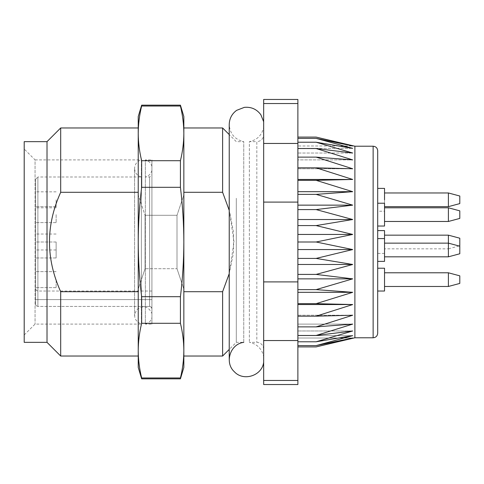 <?xml version="1.0" encoding="UTF-8"?>
<svg xmlns="http://www.w3.org/2000/svg" width="484" height="484" viewBox="0 0 484 484"><rect width="100%" height="100%" fill="white"/><g stroke="black" fill="none" stroke-linecap="round" stroke-linejoin="round"><path stroke-width="0.36" stroke-dasharray="2.42 1.81" d="M24.2 149.03L24.2 334.97L24.2 149.03L35.066 159.895L35.066 324.105L35.066 159.895L141.376 159.895L141.376 324.105L141.376 159.895C137.135 161.178 134.867 164.028 134.582 168.45L134.582 315.55L134.582 168.45C134.867 172.873 137.135 175.722 141.376 177.005L141.376 306.433L141.376 177.005L37.885 177.005L37.885 306.433C36.288 306.039 35.526 305.156 35.604 303.777L35.604 179.286L35.604 303.777C35.526 305.156 36.288 306.039 37.885 306.433L145.351 306.433L145.351 177.005L145.351 306.433L37.885 306.433L37.885 177.005L35.604 179.286M138.23 291.707L138.23 356.03L138.23 291.707L60.688 291.707C45.75 258.595 45.75 225.459 60.688 192.293L138.23 192.293L138.23 127.97L138.23 194.967L145.073 215.283L138.23 194.967L138.23 192.293M60.688 356.03L60.688 291.707M60.688 192.293L60.688 127.97M177.005 215.283L145.073 215.283L177.005 215.283L183.841 194.967L177.005 215.283L177.005 268.717L183.841 289.033L183.841 291.707L183.841 289.033L177.005 268.717L145.073 268.717L177.005 268.717L177.005 215.283M183.841 192.293L183.841 127.97L183.841 194.967L183.841 192.293L222.616 192.293L229.694 211.986L233.56 232.411L233.385 253.271L229.228 273.648L234.02 242.006L229.228 210.352M222.616 356.03L222.616 291.707L183.841 291.707L183.841 356.03L183.841 291.707M138.23 289.033L145.073 268.717L138.23 289.033L138.23 194.967L138.23 289.033M236.301 198.258L236.301 342.345L236.301 198.258M222.616 192.293L222.616 127.97M47.008 342.345L47.008 141.655M243.761 342.345L243.761 141.655L243.761 342.345L236.301 342.345L229.228 349.418M24.2 342.345L24.2 141.655M145.073 215.283L145.073 268.717L145.073 215.283M183.841 194.967L183.841 289.033L183.841 194.967M141.655 378.839L141.655 377.974L180.423 377.974C182.649 368.893 183.793 359.775 183.841 350.628C183.793 341.48 182.649 332.369 180.423 323.288L141.655 323.288C139.422 332.369 138.285 341.48 138.23 350.628L138.23 242C138.285 223.705 139.422 205.476 141.655 187.314L141.655 160.712L180.423 160.712C182.649 151.631 183.793 142.52 183.841 133.372C183.793 124.225 182.649 115.107 180.423 106.026L141.655 106.026L141.655 105.161M180.423 106.026L180.423 105.161M180.423 378.839L180.423 377.974M138.23 367.435L138.23 350.628C138.285 359.775 139.422 368.893 141.655 377.974M141.655 323.288L141.655 296.686L180.423 296.686C182.649 278.524 183.793 260.295 183.841 242C183.793 223.705 182.649 205.476 180.423 187.314L180.423 160.712M180.423 323.288L180.423 296.686M141.655 187.314L180.423 187.314M141.655 106.026C139.422 115.107 138.285 124.225 138.23 133.372L138.23 242C138.285 260.295 139.422 278.524 141.655 296.686M138.23 116.565L138.23 133.372C138.285 142.52 139.422 151.631 141.655 160.712M183.841 367.435L183.841 116.565M263.665 362.256L263.665 121.744L263.665 362.256M448.396 221.472L459.8 218.417L459.8 210.849L459.8 218.417L459.8 210.849L448.396 207.793L448.396 221.472L448.396 207.793L448.396 221.472L384.538 221.472L384.538 207.793L384.538 221.472M459.8 245.787L459.8 238.213M448.396 286.474L459.8 283.418L459.8 275.844L459.8 283.418L459.8 275.844L448.396 272.788L448.396 286.474L448.396 272.788L448.396 286.474L384.538 286.474L384.538 272.788L384.538 286.474M448.396 256.822L459.8 253.767L459.8 246.199L459.8 253.767L459.8 246.199L448.396 243.137L448.396 256.822L448.396 243.137L448.396 256.822L384.538 256.822L384.538 243.137L384.538 256.822M459.8 203.595L459.8 196.02M459.038 245.993L448.396 248.843L448.396 243.137L384.538 243.137M448.396 235.157L448.396 248.843L384.538 248.843L384.538 235.157L384.538 248.843M448.396 192.965L448.396 206.65M384.538 206.65L384.538 192.965L384.538 206.65M384.538 188.403L384.538 211.212L377.695 211.212L377.695 203.232L384.538 203.232L384.538 226.034L384.538 203.232L384.538 226.034L377.695 226.034L377.695 203.232L377.695 226.034M384.538 230.596L384.538 261.384L384.538 238.582L384.538 261.384L377.695 261.384L377.695 238.582L377.695 261.384M384.538 279.631L384.538 291.035L384.538 279.631M384.538 211.212L384.538 199.807M377.695 268.227L384.538 268.227L384.538 291.035L377.695 291.035L377.695 268.227L377.695 291.035M377.695 230.596L377.695 253.404L377.695 230.596M384.538 238.582L377.695 238.582M377.695 211.212L377.695 188.403M377.695 333.228L377.695 150.772M354.893 337.784L354.893 146.216M316.119 137.093L352.697 145.993L316.119 138.382L352.697 148.358L316.119 142.223L352.697 153.029L316.119 148.528L352.697 159.889L316.119 157.125L352.697 168.771L316.119 167.821L352.697 179.455L316.119 180.338L352.697 191.682L316.119 194.374L352.697 205.143L316.119 209.584L352.697 219.518L316.119 225.586L352.697 234.444L316.119 242L352.697 249.556L316.119 258.414L352.697 264.482L316.119 274.416L352.697 278.857L316.119 289.626L352.697 292.318L316.119 303.662L352.697 304.545L316.119 316.179L352.697 315.229L316.119 326.875L352.697 324.111L316.119 335.472L352.697 330.971L316.119 341.777L352.697 335.642L316.119 345.618L352.697 338.007L316.119 346.907M297.878 249.556L297.878 258.414L297.878 242L297.878 249.556L352.697 249.556M316.119 242L297.878 242L297.878 234.444L352.697 234.444M316.119 225.586L297.878 225.586L297.878 234.444L297.878 219.518L352.697 219.518M316.119 209.584L297.878 209.584L297.878 219.518L297.878 205.143L352.697 205.143M316.119 194.374L297.878 194.374L297.878 205.143L297.878 191.682L352.697 191.682M316.119 180.338L297.878 180.338L297.878 191.682L297.878 179.455L352.697 179.455M297.878 179.455L297.878 167.821L297.878 168.771L352.697 168.771L297.878 168.771L297.878 157.125L297.878 159.889L352.697 159.889L297.878 159.889L297.878 148.528L297.878 153.029L352.697 153.029L297.878 153.029L297.878 142.223L297.878 148.358L352.697 148.358L297.878 148.358L297.878 138.382L297.878 145.993L352.697 145.993L297.878 145.993L297.878 137.093L297.878 180.338M316.119 167.821L297.878 167.821M316.119 157.125L297.878 157.125M316.119 148.528L297.878 148.528M316.119 142.223L297.878 142.223M316.119 138.382L297.878 138.382M297.878 191.682L297.878 194.374M297.878 205.143L297.878 209.584M297.878 219.518L297.878 225.586M297.878 234.444L297.878 242M297.878 304.545L297.878 258.414L297.878 316.179L297.878 315.229L352.697 315.229L297.878 315.229L297.878 326.875L297.878 324.111L352.697 324.111L297.878 324.111L297.878 335.472L297.878 330.971L352.697 330.971L297.878 330.971L297.878 341.777L297.878 335.642L352.697 335.642L297.878 335.642L297.878 345.618L297.878 338.007L352.697 338.007L297.878 338.007L297.878 346.907L297.878 304.545L352.697 304.545M316.119 345.618L297.878 345.618M316.119 341.777L297.878 341.777M316.119 335.472L297.878 335.472M316.119 326.875L297.878 326.875M316.119 316.179L297.878 316.179M316.119 303.662L297.878 303.662M297.878 292.318L352.697 292.318M316.119 289.626L297.878 289.626M297.878 278.857L352.697 278.857M316.119 274.416L297.878 274.416M297.878 264.482L352.697 264.482M316.119 258.414L297.878 258.414M297.878 384.538L297.878 99.462M297.878 340.548L263.665 340.548L263.665 281.912L297.878 281.912M263.665 281.912L263.665 143.452L297.878 143.452M297.878 202.088L263.665 202.088M263.665 143.452L263.665 99.462M297.878 103.54L263.665 103.54M263.665 384.538L263.665 380.46L297.878 380.46M263.665 380.46L263.665 340.548M24.2 334.97L35.066 324.105L141.376 324.105C134.256 320.813 132.852 315.895 137.153 309.343C143.706 305.041 148.63 306.445 151.915 313.559L151.915 170.441L151.915 313.559M56.126 214.63L56.126 222.616L56.126 214.63M56.126 242L56.126 257.966L56.126 242L56.126 257.966L56.126 242L35.604 242L35.604 234.02L35.604 257.966L35.604 242L35.604 257.966L35.604 242L56.126 242M56.126 279.631L56.126 287.611L56.126 279.631M56.126 199.807L56.126 207.793L56.126 199.807M35.604 214.63L35.604 222.616L35.604 214.63M35.604 279.631L35.604 271.651L35.604 279.631M35.604 199.807L35.604 207.793L35.604 199.807M151.915 299.584L151.915 174.724L151.915 308.731L151.407 307.286L149.635 306.433L151.05 306.929L151.915 308.731L151.915 299.584L37.885 299.584L37.885 291.035L37.885 306.433L37.885 299.584L151.915 299.584M149.635 306.433L145.351 306.433L149.635 306.433L149.635 177.005L149.635 306.433M151.915 317.54L151.915 166.46L151.915 317.54C150.972 320.971 148.788 323.161 145.351 324.105L145.351 159.895L145.351 324.105L151.915 324.105L151.915 159.895L151.915 324.105M263.665 127.352L263.665 356.647L263.665 127.352C261.953 135.175 257.185 139.943 249.363 141.655L249.363 342.345L249.363 141.655L256.822 141.655L256.822 342.345L256.822 141.655C260.943 141.286 263.223 139.005 263.665 134.812L263.665 349.188L263.665 134.812M263.665 349.188C263.26 345.031 260.979 342.751 256.822 342.345L249.363 342.345C255.915 343.658 260.422 347.415 262.885 353.623L263.665 356.647M373.134 337.784L373.134 146.216M35.604 299.584L37.885 299.584L35.604 299.584M229.228 359.455L229.228 124.545C229.906 133.79 234.752 139.489 243.761 141.655L236.301 141.655L229.228 134.582M448.396 272.788L384.538 272.788M448.396 207.793L384.538 207.793M384.538 253.404L377.695 253.404M151.915 170.441C150.972 173.871 148.788 176.061 145.351 177.005L149.635 177.005L151.915 174.724M56.126 206.65L35.604 206.65L56.126 206.65M56.126 222.616L35.604 222.616L56.126 222.616M56.126 234.02L35.604 234.02M56.126 249.98L35.604 249.98M56.126 257.966L35.604 257.966L56.126 257.966M56.126 271.651L35.604 271.651L56.126 271.651M56.126 287.611L35.604 287.611L56.126 287.611M56.126 191.827L35.604 191.827M56.126 207.793L35.604 207.793M151.915 291.035L37.885 291.035L36.282 290.376L35.604 288.754M151.915 166.46C150.972 163.029 148.788 160.839 145.351 159.895L151.915 159.895"/><path stroke-width="0.73" d="M138.23 192.293L60.688 192.293C45.75 225.405 45.75 258.541 60.688 291.707L138.23 291.707M60.688 291.707L60.688 356.03L138.23 356.03M47.008 141.655L47.008 342.345L24.2 342.345L24.2 141.655L47.008 141.655L60.688 127.97L60.688 192.293M229.228 273.648L222.616 291.707L229.228 273.648M183.841 291.707L222.616 291.707L222.616 356.03L229.228 349.418M229.228 210.352L222.616 192.293L183.841 192.293M229.228 134.582L222.616 127.97L222.616 192.293M47.008 342.345L60.688 356.03M180.423 160.712L141.655 160.712C139.422 151.631 138.285 142.52 138.23 133.372L138.23 116.565L141.655 105.161L141.655 106.026L180.423 106.026C182.649 115.107 183.793 124.225 183.841 133.372C183.793 142.52 182.649 151.631 180.423 160.712L180.423 187.314C182.649 205.476 183.793 223.705 183.841 242C183.793 260.295 182.649 278.524 180.423 296.686L180.423 323.288C182.649 332.369 183.793 341.48 183.841 350.628C183.793 359.775 182.649 368.893 180.423 377.974L180.423 378.839L141.655 378.839L141.655 377.974C139.422 368.893 138.285 359.775 138.23 350.628C138.285 341.48 139.422 332.369 141.655 323.288L180.423 323.288M141.655 105.161L180.423 105.161L180.423 106.026M180.423 296.686L141.655 296.686C139.422 278.524 138.285 260.295 138.23 242L138.23 133.372C138.285 124.225 139.422 115.107 141.655 106.026M141.655 160.712L141.655 187.314L180.423 187.314M141.655 378.839L138.23 367.435L138.23 242C138.285 223.705 139.422 205.476 141.655 187.314M141.655 296.686L141.655 323.288M141.655 377.974L180.423 377.974M180.423 105.161L183.841 116.565L183.841 367.435L180.423 378.839M243.761 342.345C230.263 343.882 224.237 362.589 234.304 371.706C243.422 381.773 262.134 375.747 263.665 362.256M448.396 207.793L459.8 210.849L459.8 218.417L448.396 221.472L448.396 207.793L384.538 207.793M384.538 243.137L448.396 243.137L459.8 246.199L459.8 253.767L448.396 256.822L448.396 235.157L459.8 238.213L459.8 245.787L459.038 245.993M448.396 192.965L459.8 196.02L459.8 203.595L448.396 206.65L448.396 192.965L384.538 192.965M448.396 272.788L459.8 275.844L459.8 283.418L448.396 286.474L448.396 272.788L384.538 272.788M448.396 221.472L384.538 221.472M448.396 206.65L384.538 206.65M448.396 286.474L384.538 286.474M448.396 256.822L384.538 256.822M377.695 226.034L384.538 226.034L384.538 203.232L377.695 203.232L377.695 188.403L384.538 188.403L384.538 199.807M377.695 261.384L384.538 261.384L384.538 230.596L377.695 230.596M377.695 291.035L384.538 291.035L384.538 268.227L377.695 268.227M384.538 238.582L377.695 238.582M354.893 337.784L354.893 146.216L373.134 146.216C375.905 146.483 377.429 148.007 377.695 150.772L377.695 333.228C377.429 335.993 375.905 337.517 373.134 337.784L354.893 337.784L316.119 346.907L352.697 338.007L316.119 345.618L352.697 335.642L316.119 341.777L352.697 330.971L316.119 335.472L352.697 324.111L316.119 326.875L352.697 315.229L316.119 316.179L352.697 304.545L316.119 303.662L352.697 292.318L316.119 289.626L352.697 278.857L316.119 274.416L352.697 264.482L316.119 258.414L352.697 249.556L316.119 242L352.697 234.444L316.119 225.586L352.697 219.518L316.119 209.584L352.697 205.143L316.119 194.374L352.697 191.682L316.119 180.338L352.697 179.455L316.119 167.821L352.697 168.771L316.119 157.125L352.697 159.889L316.119 148.528L352.697 153.029L316.119 142.223L352.697 148.358L316.119 138.382L352.697 145.993L316.119 137.093L297.878 137.093M316.119 138.382L297.878 138.382M316.119 142.223L297.878 142.223M316.119 148.528L297.878 148.528M316.119 157.125L297.878 157.125M316.119 167.821L297.878 167.821M297.878 179.455L352.697 179.455M316.119 180.338L297.878 180.338M297.878 191.682L352.697 191.682M316.119 194.374L297.878 194.374M297.878 205.143L352.697 205.143M316.119 209.584L297.878 209.584M297.878 219.518L352.697 219.518M316.119 225.586L297.878 225.586M297.878 234.444L352.697 234.444M316.119 242L297.878 242M297.878 249.556L352.697 249.556M316.119 258.414L297.878 258.414M297.878 264.482L352.697 264.482M316.119 274.416L297.878 274.416M297.878 278.857L352.697 278.857M316.119 289.626L297.878 289.626M297.878 292.318L352.697 292.318M316.119 303.662L297.878 303.662M297.878 304.545L352.697 304.545M316.119 316.179L297.878 316.179M316.119 326.875L297.878 326.875M316.119 335.472L297.878 335.472M316.119 341.777L297.878 341.777M316.119 345.618L297.878 345.618M316.119 346.907L297.878 346.907M297.878 103.54L263.665 103.54L263.665 99.462L297.878 99.462L297.878 384.538L263.665 384.538L263.665 340.548L297.878 340.548M263.665 103.54L263.665 202.088L297.878 202.088M297.878 143.452L263.665 143.452M263.665 202.088L263.665 340.548M297.878 281.912L263.665 281.912M297.878 380.46L263.665 380.46M373.134 146.216L373.134 337.784M60.688 127.97L138.23 127.97M183.841 356.03L222.616 356.03M183.841 127.97L222.616 127.97M263.665 121.744L260.858 114.744C256.738 109.196 251.238 106.734 244.359 107.357L236.634 110.34C231.854 113.867 229.386 118.604 229.228 124.545L229.228 359.455M448.396 235.157L384.538 235.157M354.893 146.216L316.119 137.093"/></g></svg>
